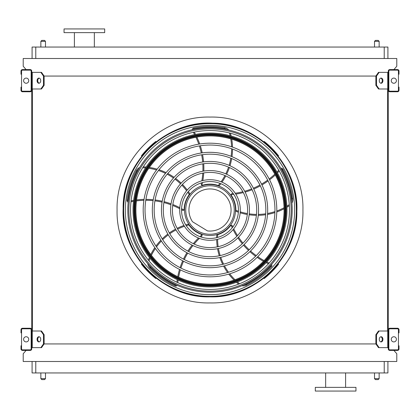 <?xml version="1.0" encoding="UTF-8"?>
<svg xmlns="http://www.w3.org/2000/svg" width="420" height="420" viewBox="0 0 420 420"><rect width="100%" height="100%" fill="white"/><g stroke="black" fill="none" stroke-linecap="round" stroke-linejoin="round"><path stroke-width="0.63" d="M387.917 361.494L387.917 372.95L32.083 372.95L32.083 361.494M26.103 350.411L23.215 353.735L23.215 361.494L396.784 361.494L396.784 353.735L393.897 350.411M388.285 72.361L379.139 72.361L376.525 76.057L43.475 76.057L40.861 72.361L31.715 72.361M40.861 88.987L43.475 85.292L44.126 85.292L41.512 88.987L31.715 88.987L31.715 331.012L41.512 331.012L44.126 334.709L43.475 334.709L40.861 331.012M32.456 88.987L32.456 331.012M379.139 88.987L378.488 88.987L375.874 85.292L376.525 85.292L379.139 88.987L388.285 88.987L388.285 331.012L379.139 331.012L376.525 334.709L375.874 334.709L375.874 343.943L376.525 343.943L379.139 347.639L378.488 347.639L375.874 343.943L44.126 343.943L44.126 334.709M387.544 88.987L387.544 331.012M393.897 69.589L396.784 66.266L396.784 58.506L23.215 58.506L23.215 66.266L26.103 69.589M32.083 58.506L32.083 47.051L35.779 47.051L35.779 58.506M384.221 58.506L384.221 47.051L35.779 47.051M384.221 47.051L387.917 47.051L387.917 58.506M335.632 391.057L355.955 391.057L355.955 387.361L315.31 387.361L315.31 391.057L335.632 391.057M104.69 28.943L64.045 28.943L64.045 32.639L104.69 32.639L104.69 28.943M94.348 32.639L94.348 47.051M374.519 372.95L374.519 378.677L379.139 378.677L379.139 372.95M378.215 379.601L375.443 379.601L378.215 379.601L379.139 378.677M40.861 372.95L40.861 378.677L45.481 378.677L45.481 372.95M44.557 379.601L41.785 379.601L44.557 379.601L45.481 378.677M378.215 40.399L375.443 40.399L378.215 40.399L379.139 41.323L379.139 47.051M44.557 40.399L41.785 40.399L44.557 40.399L45.481 41.323L45.481 47.051M31.715 348.931L31.715 329.721A1.48 1.48 0 0 0 30.24 328.241L22.481 328.241A1.48 1.48 0 0 0 21 329.721L21 332.861L21.557 332.861L21.557 329.721A0.924 0.924 0 0 1 22.481 328.797L30.24 328.797A0.924 0.924 0 0 1 31.159 329.721L31.159 348.931A0.924 0.924 0 0 1 30.24 349.855L22.481 349.855A0.924 0.924 0 0 1 21.557 348.931L21.557 345.791L21 345.791L21 348.931A1.48 1.48 0 0 0 22.481 350.411L30.24 350.411A1.48 1.48 0 0 0 31.715 348.931M21.557 332.861L21.557 345.791M26.171 341.911A2.588 2.588 0 0 0 28.413 338.032A2.588 2.588 0 0 0 23.935 338.032A2.588 2.588 0 0 0 26.171 341.911M39.228 341.87A2.588 1.827 90 0 1 37.727 339.323A2.588 1.827 90 0 1 39.228 336.782M40.861 347.639L43.475 343.943L44.126 343.943L41.512 347.639L31.715 347.639M43.475 343.943L43.475 334.709M40.73 339.323A2.588 1.827 90 0 1 38.902 341.911A2.588 1.827 90 0 1 37.07 339.323A2.588 1.827 90 0 1 38.902 336.74A2.588 1.827 90 0 1 40.73 339.323M388.285 329.721L388.285 348.931A1.48 1.48 0 0 0 389.76 350.411L397.519 350.411A1.48 1.48 0 0 0 399 348.931L399 345.791L398.444 345.791L398.444 348.931A0.924 0.924 0 0 1 397.519 349.855L389.76 349.855A0.924 0.924 0 0 1 388.841 348.931L388.841 329.721A0.924 0.924 0 0 1 389.76 328.797L397.519 328.797A0.924 0.924 0 0 1 398.444 329.721L398.444 332.861L399 332.861L399 329.721A1.48 1.48 0 0 0 397.519 328.241L389.76 328.241A1.48 1.48 0 0 0 388.285 329.721M398.444 345.791L398.444 332.861M393.829 341.911A2.588 2.588 0 0 0 396.065 338.032A2.588 2.588 0 0 0 391.587 338.032A2.588 2.588 0 0 0 393.829 341.911M388.285 347.639L379.139 347.639M382.93 339.323A2.588 1.827 -90 0 1 381.098 341.911A2.588 1.827 -90 0 1 379.27 339.323A2.588 1.827 -90 0 1 381.098 336.74A2.588 1.827 -90 0 1 382.93 339.323M376.525 343.943L376.525 334.709M380.772 336.782A2.588 1.827 -90 0 1 382.274 339.323A2.588 1.827 -90 0 1 380.772 341.87M375.874 334.709L378.488 331.012L379.139 331.012M388.285 71.069L388.285 90.279A1.48 1.48 0 0 0 389.76 91.76L397.519 91.76A1.48 1.48 0 0 0 399 90.279L399 87.139L398.444 87.139L398.444 90.279A0.924 0.924 0 0 1 397.519 91.203L389.76 91.203A0.924 0.924 0 0 1 388.841 90.279L388.841 71.069A0.924 0.924 0 0 1 389.76 70.145L397.519 70.145A0.924 0.924 0 0 1 398.444 71.069L398.444 74.209L399 74.209L399 71.069A1.48 1.48 0 0 0 397.519 69.589L389.76 69.589A1.48 1.48 0 0 0 388.285 71.069M398.444 87.139L398.444 74.209M393.829 83.26A2.588 2.588 0 0 0 396.065 79.38A2.588 2.588 0 0 0 391.587 79.38A2.588 2.588 0 0 0 393.829 83.26M382.93 80.677A2.588 1.827 -90 0 1 381.098 83.26A2.588 1.827 -90 0 1 379.27 80.677A2.588 1.827 -90 0 1 381.098 78.089A2.588 1.827 -90 0 1 382.93 80.677M376.525 85.292L376.525 76.057M375.874 85.292L375.874 76.057L378.488 72.361L379.139 72.361M380.772 78.13A2.588 1.827 -90 0 1 382.274 80.677A2.588 1.827 -90 0 1 380.772 83.218M31.715 90.279L31.715 71.069A1.48 1.48 0 0 0 30.24 69.589L22.481 69.589A1.48 1.48 0 0 0 21 71.069L21 74.209L21.557 74.209L21.557 71.069A0.924 0.924 0 0 1 22.481 70.145L30.24 70.145A0.924 0.924 0 0 1 31.159 71.069L31.159 90.279A0.924 0.924 0 0 1 30.24 91.203L22.481 91.203A0.924 0.924 0 0 1 21.557 90.279L21.557 87.139L21 87.139L21 90.279A1.48 1.48 0 0 0 22.481 91.76L30.24 91.76A1.48 1.48 0 0 0 31.715 90.279M21.557 74.209L21.557 87.139M26.171 83.26A2.588 2.588 0 0 0 28.413 79.38A2.588 2.588 0 0 0 23.935 79.38A2.588 2.588 0 0 0 26.171 83.26M39.228 83.218A2.588 1.827 90 0 1 37.727 80.677A2.588 1.827 90 0 1 39.228 78.13M40.861 72.361L41.512 72.361L44.126 76.057L44.126 85.292M43.475 85.292L43.475 76.057M40.73 80.677A2.588 1.827 90 0 1 38.902 83.26A2.588 1.827 90 0 1 37.07 80.677A2.588 1.827 90 0 1 38.902 78.089A2.588 1.827 90 0 1 40.73 80.677M210 296.352A86.352 86.352 0 0 0 284.781 166.824A86.352 86.352 0 0 0 135.219 166.824A86.352 86.352 0 0 0 210 296.352M210 294.656A84.656 84.656 0 0 0 283.316 167.674A84.656 84.656 0 0 0 136.684 167.674A84.656 84.656 0 0 0 210 294.656M210 274.958A64.958 64.958 0 0 0 266.254 177.518A64.958 64.958 0 0 0 153.746 177.518A64.958 64.958 0 0 0 210 274.958M210 276.806A66.806 66.806 0 0 0 267.855 176.6A66.806 66.806 0 0 0 152.145 176.6A66.806 66.806 0 0 0 210 276.806M210 265.834A55.834 55.834 0 0 0 258.353 182.086A55.834 55.834 0 0 0 161.648 182.086A55.834 55.834 0 0 0 210 265.834M210 267.682A57.682 57.682 0 0 0 259.954 181.162A57.682 57.682 0 0 0 160.046 181.162A57.682 57.682 0 0 0 210 267.682M210 256.704A46.704 46.704 0 0 0 250.446 186.648A46.704 46.704 0 0 0 169.554 186.648A46.704 46.704 0 0 0 210 256.704M210 258.552A48.552 48.552 0 0 0 252.047 185.724A48.552 48.552 0 0 0 167.953 185.724A48.552 48.552 0 0 0 210 258.552M210 247.579A37.58 37.58 0 0 0 242.545 191.21A37.58 37.58 0 0 0 177.455 191.21A37.58 37.58 0 0 0 210 247.579M210 249.428A39.428 39.428 0 0 0 244.146 190.286A39.428 39.428 0 0 0 175.854 190.286A39.428 39.428 0 0 0 210 249.428M210 238.45A28.45 28.45 0 0 0 234.638 195.773A28.45 28.45 0 0 0 185.362 195.773A28.45 28.45 0 0 0 210 238.45M210 240.298A30.298 30.298 0 0 0 236.24 194.849A30.298 30.298 0 0 0 183.761 194.849A30.298 30.298 0 0 0 210 240.298M201.479 182.852A72.534 72.534 0 0 1 201.191 184.202L201.884 185.304A0.924 0.924 0 0 0 202.367 185.288A25.867 25.867 0 0 1 218.269 185.493L218.442 185.551M219.193 185.824L218.269 185.493L219.193 185.824A58.322 58.322 0 0 0 220.862 183.703M193.358 132.316A72.534 72.534 0 0 1 194.607 134.584M195.941 137.261A72.534 72.534 0 0 1 198.786 144.144M199.385 145.913A72.534 72.534 0 0 1 201.296 152.98M201.663 154.796A72.534 72.534 0 0 1 202.666 162.005M202.802 163.853A72.534 72.534 0 0 1 202.886 171.224M202.787 173.119A72.534 72.534 0 0 1 201.868 180.815M228.711 129.98A7.392 7.392 0 0 0 224.522 127.67A83.601 83.601 0 0 0 193.672 128.011A1.848 1.848 0 0 0 192.187 129.775M221.975 182.165A58.322 58.322 0 0 0 225.797 175.901M226.632 174.253A58.322 58.322 0 0 0 229.409 167.517M229.982 165.748A58.322 58.322 0 0 0 231.688 158.55M231.977 156.671A58.322 58.322 0 0 0 232.523 149.069M232.502 147.1A58.322 58.322 0 0 0 231.74 139.178M231.121 135.986A58.322 58.322 0 0 0 230.428 133.224M233.184 193.51A72.534 72.534 0 0 1 231.814 193.652L230.979 194.649A0.924 0.924 0 0 0 231.142 195.101A25.867 25.867 0 0 1 235.862 210.289L235.862 210.478M235.835 211.271L235.862 210.289L235.835 211.271A58.322 58.322 0 0 0 238.366 212.2M278.738 170.168A72.534 72.534 0 0 1 276.964 172.053M274.838 174.153A72.534 72.534 0 0 1 269.168 178.983M267.671 180.101A72.534 72.534 0 0 1 261.539 184.102M259.928 185.015A72.534 72.534 0 0 1 253.381 188.191M251.664 188.895A72.534 72.534 0 0 1 244.681 191.252M242.844 191.746A72.534 72.534 0 0 1 235.247 193.242M291.884 203.065A7.392 7.392 0 0 0 292.787 198.371A83.601 83.601 0 0 0 282.933 169.134A1.848 1.848 0 0 0 280.791 168.268M240.172 212.788A58.322 58.322 0 0 0 247.312 214.489M249.134 214.772A58.322 58.322 0 0 0 256.399 215.329M258.258 215.329A58.322 58.322 0 0 0 265.629 214.725M267.509 214.421A58.322 58.322 0 0 0 274.906 212.594M276.775 211.964A58.322 58.322 0 0 0 284.078 208.787M286.918 207.212A58.322 58.322 0 0 0 289.333 205.706M210 235.494A25.494 25.494 0 0 0 232.082 197.253A25.494 25.494 0 0 0 187.918 197.253A25.494 25.494 0 0 0 210 235.494M232.848 226.952A72.534 72.534 0 0 1 232.291 225.692L231.079 225.209A0.924 0.924 0 0 0 230.701 225.503A25.867 25.867 0 0 1 217.718 234.685L217.539 234.743M216.773 234.964L217.718 234.685L216.773 234.964A58.322 58.322 0 0 0 216.673 237.657M269.125 263.067A72.534 72.534 0 0 1 266.784 261.965M264.127 260.584A72.534 72.534 0 0 1 257.786 256.688M256.258 255.607A72.534 72.534 0 0 1 250.556 251.013M249.191 249.764A72.534 72.534 0 0 1 244.146 244.519M242.944 243.107A72.534 72.534 0 0 1 238.549 237.19M237.515 235.599A72.534 72.534 0 0 1 233.735 228.832M241.899 285.737A7.392 7.392 0 0 0 246.64 285.143A83.601 83.601 0 0 0 271.399 266.737A1.848 1.848 0 0 0 271.567 264.432M216.673 239.558A58.322 58.322 0 0 0 217.261 246.871M217.555 248.692A58.322 58.322 0 0 0 219.272 255.775M219.849 257.544A58.322 58.322 0 0 0 222.695 264.369M223.566 266.06A58.322 58.322 0 0 0 227.593 272.533M228.769 274.113A58.322 58.322 0 0 0 234.04 280.077M236.418 282.293A58.322 58.322 0 0 0 238.597 284.119M200.939 236.969A72.534 72.534 0 0 1 201.962 236.05L202.052 234.749A0.924 0.924 0 0 0 201.653 234.481A25.867 25.867 0 0 1 188.906 224.968L188.8 224.816M188.354 224.159L188.906 224.968L188.354 224.159A58.322 58.322 0 0 0 185.756 224.894M177.802 282.629A72.534 72.534 0 0 1 178.127 280.061M178.616 277.111A72.534 72.534 0 0 1 180.364 269.871M180.92 268.086A72.534 72.534 0 0 1 183.524 261.245M184.296 259.56A72.534 72.534 0 0 1 187.724 253.139M188.696 251.564A72.534 72.534 0 0 1 192.959 245.553M194.161 244.078A72.534 72.534 0 0 1 199.427 238.392M147.829 263.739A7.392 7.392 0 0 0 149.861 268.07A83.601 83.601 0 0 0 175.014 285.925A1.848 1.848 0 0 0 177.256 285.374M183.955 225.482A58.322 58.322 0 0 0 177.177 228.302M175.534 229.142A58.322 58.322 0 0 0 169.328 232.964M167.827 234.055A58.322 58.322 0 0 0 162.215 238.875M160.876 240.224A58.322 58.322 0 0 0 155.967 246.052M154.822 247.664A58.322 58.322 0 0 0 150.785 254.52M149.41 257.465A58.322 58.322 0 0 0 148.344 260.106M181.55 209.716A72.534 72.534 0 0 1 182.742 210.404L184.007 210.089A0.924 0.924 0 0 0 184.139 209.622A25.867 25.867 0 0 1 189.247 194.565L189.357 194.413M189.845 193.788L189.247 194.565L189.845 193.788A58.322 58.322 0 0 0 188.344 191.546M130.977 201.821A72.534 72.534 0 0 1 133.518 201.338M136.479 200.891A72.534 72.534 0 0 1 143.897 200.314M145.772 200.293A72.534 72.534 0 0 1 153.085 200.66M154.922 200.865A72.534 72.534 0 0 1 162.089 202.146M163.889 202.582A72.534 72.534 0 0 1 170.919 204.782M172.699 205.464A72.534 72.534 0 0 1 179.728 208.719M139.676 167.48A7.392 7.392 0 0 0 136.19 170.746A83.601 83.601 0 0 0 126.977 200.193A1.848 1.848 0 0 0 128.2 202.151M187.231 190.013A58.322 58.322 0 0 0 182.453 184.443M181.141 183.136A58.322 58.322 0 0 0 175.597 178.416M174.09 177.324A58.322 58.322 0 0 0 167.774 173.476M166.073 172.62A58.322 58.322 0 0 0 159.012 169.754M157.127 169.16A58.322 58.322 0 0 0 149.363 167.438M146.134 167.044A58.322 58.322 0 0 0 143.293 166.845M210 234.255A24.255 24.255 0 0 0 231.005 197.873A24.255 24.255 0 0 0 188.995 197.873A24.255 24.255 0 0 0 210 234.255M207.48 230.911A21.063 21.063 0 0 0 230.916 207.538A21.063 21.063 0 0 0 202.697 190.244A21.063 21.063 0 0 0 192.512 221.739L207.48 230.911M153.232 143.561C152.507 144.186 152.507 144.186 153.232 143.561C152.507 144.186 152.507 144.186 153.232 143.561C152.507 144.186 152.507 144.186 153.232 143.561L153.143 143.64M154.082 142.847C154.817 142.238 154.817 142.238 154.082 142.847C154.817 142.238 154.817 142.238 154.082 142.847C154.817 142.238 154.817 142.238 154.082 142.847M142.847 154.082C142.238 154.817 142.238 154.817 142.847 154.082C142.238 154.817 142.238 154.817 142.847 154.082C142.238 154.817 142.238 154.817 142.847 154.082L142.769 154.172M143.561 153.232C144.186 152.507 144.186 152.507 143.561 153.232C144.186 152.507 144.186 152.507 143.561 153.232C144.186 152.507 144.186 152.507 143.561 153.232L143.64 153.143M156.182 141.813L155.815 141.44A87.386 87.386 0 0 0 141.44 155.815L141.813 156.182M154.082 277.153C154.817 277.762 154.817 277.762 154.082 277.153C154.817 277.762 154.817 277.762 154.082 277.153C154.817 277.762 154.817 277.762 154.082 277.153L154.172 277.231M153.232 276.439C152.507 275.814 152.507 275.814 153.232 276.439C152.507 275.814 152.507 275.814 153.232 276.439L153.143 276.36M143.561 266.768C144.186 267.493 144.186 267.493 143.561 266.768C144.186 267.493 144.186 267.493 143.561 266.768C144.186 267.493 144.186 267.493 143.561 266.768L143.64 266.858M142.847 265.918C142.238 265.183 142.238 265.183 142.847 265.918C142.238 265.183 142.238 265.183 142.847 265.918C142.238 265.183 142.238 265.183 142.847 265.918M141.813 263.818L141.44 264.185A87.386 87.386 0 0 0 155.815 278.56L156.182 278.187M266.858 143.64L266.768 143.561C267.493 144.186 267.493 144.186 266.768 143.561C267.493 144.186 267.493 144.186 266.768 143.561A87.386 87.386 0 0 0 265.918 142.847C265.183 142.238 265.183 142.238 265.918 142.847C265.183 142.238 265.183 142.238 265.918 142.847C265.183 142.238 265.183 142.238 265.918 142.847L265.829 142.769M276.439 153.232C275.814 152.507 275.814 152.507 276.439 153.232C275.814 152.507 275.814 152.507 276.439 153.232C275.814 152.507 275.814 152.507 276.439 153.232L276.36 153.143M277.153 154.082C277.762 154.817 277.762 154.817 277.153 154.082C277.762 154.817 277.762 154.817 277.153 154.082C277.762 154.817 277.762 154.817 277.153 154.082M278.187 156.182L278.56 155.815A87.386 87.386 0 0 0 264.185 141.44L263.818 141.813M277.153 265.918C277.762 265.183 277.762 265.183 277.153 265.918C277.762 265.183 277.762 265.183 277.153 265.918C277.762 265.183 277.762 265.183 277.153 265.918L277.231 265.829M276.439 266.768C275.814 267.493 275.814 267.493 276.439 266.768C275.814 267.493 275.814 267.493 276.439 266.768L276.36 266.858M266.768 276.439C267.493 275.814 267.493 275.814 266.768 276.439C267.493 275.814 267.493 275.814 266.768 276.439C267.493 275.814 267.493 275.814 266.768 276.439L266.858 276.36M265.918 277.153C265.183 277.762 265.183 277.762 265.918 277.153C265.183 277.762 265.183 277.762 265.918 277.153C265.183 277.762 265.183 277.762 265.918 277.153M263.818 278.187L264.185 278.56A87.386 87.386 0 0 0 278.56 264.185L278.187 263.818M210 289.448A79.448 79.448 0 0 0 289.448 210A79.448 79.448 0 0 0 210 130.552A79.448 79.448 0 0 0 130.552 210A79.448 79.448 0 0 0 210 289.448M210 127.822A82.178 82.178 0 0 1 281.169 251.087A82.178 82.178 0 0 1 138.831 251.087A82.178 82.178 0 0 1 210 127.822M210 291.144A81.144 81.144 0 0 0 291.144 210A81.144 81.144 0 0 0 210 128.856A81.144 81.144 0 0 0 128.856 210A81.144 81.144 0 0 0 210 291.144M210 133.03A76.97 76.97 0 0 1 276.659 248.483A76.97 76.97 0 0 1 143.341 248.483A76.97 76.97 0 0 1 210 133.03M210 135.917A74.083 74.083 0 0 0 145.84 247.044A74.083 74.083 0 0 0 274.16 247.044A74.083 74.083 0 0 0 210 135.917A74.083 74.083 0 0 0 145.84 247.044A74.083 74.083 0 0 0 274.16 247.044A74.083 74.083 0 0 0 210 135.917M210 302.93C160.346 304.211 115.789 259.654 117.07 210C115.789 160.346 160.346 115.789 210 117.07C259.654 115.789 304.211 160.346 302.93 210C304.211 259.654 259.654 304.211 210 302.93M35.779 361.494L35.779 372.95M384.221 372.95L384.221 361.494M379.139 41.323L374.519 41.323L374.519 47.051M45.481 41.323L40.861 41.323L40.861 47.051M32.256 347.639L32.256 331.012M387.744 347.639L387.744 331.012M387.744 88.987L387.744 72.361M32.256 88.987L32.256 72.361M210 296.772A86.772 86.772 0 0 0 285.143 166.614A86.772 86.772 0 0 0 134.857 166.614A86.772 86.772 0 0 0 210 296.772M218.269 185.493A57.398 57.398 0 0 0 219.97 183.351M221.099 181.808A57.398 57.398 0 0 0 224.952 175.523M225.792 173.875A57.398 57.398 0 0 0 228.559 167.139M229.126 165.375A57.398 57.398 0 0 0 230.811 158.193M231.095 156.319A57.398 57.398 0 0 0 231.599 148.738M231.567 146.769A57.398 57.398 0 0 0 230.753 138.878M230.108 135.702A57.398 57.398 0 0 0 229.467 133.203A6.468 6.468 0 0 0 229.388 132.956M226.81 129.56A6.468 6.468 0 0 0 224.364 128.583A82.677 82.677 0 0 0 193.851 128.914A0.924 0.924 0 0 0 193.148 129.57M194.308 132.116A73.458 73.458 0 0 1 195.552 134.4M196.88 137.088A73.458 73.458 0 0 1 199.71 143.992M200.309 145.766A73.458 73.458 0 0 1 202.214 152.849M202.582 154.665A73.458 73.458 0 0 1 203.579 161.873M203.721 163.721A73.458 73.458 0 0 1 203.816 171.061M203.726 172.951A73.458 73.458 0 0 1 202.844 180.558M202.482 182.558A73.458 73.458 0 0 1 201.884 185.304M193.672 128.011L193.851 128.914M224.522 127.67L224.364 128.583M229.887 133.082L229.467 133.203M235.862 210.289A57.398 57.398 0 0 0 238.423 211.244M240.245 211.843A57.398 57.398 0 0 0 247.406 213.565M249.239 213.853A57.398 57.398 0 0 0 256.494 214.41M258.353 214.4A57.398 57.398 0 0 0 265.703 213.785M267.577 213.47A57.398 57.398 0 0 0 274.937 211.612M276.801 210.971A57.398 57.398 0 0 0 284.051 207.758M286.876 206.162A57.398 57.398 0 0 0 289.055 204.782A6.468 6.468 0 0 0 289.264 204.635M291.701 201.133A6.468 6.468 0 0 0 291.874 198.497A82.677 82.677 0 0 0 282.125 169.585A0.924 0.924 0 0 0 281.284 169.118M279.221 171.008A73.458 73.458 0 0 1 277.436 172.893M275.289 174.993A73.458 73.458 0 0 1 269.598 179.818M268.091 180.936A73.458 73.458 0 0 1 261.949 184.931M260.337 185.845A73.458 73.458 0 0 1 253.785 189.021M252.073 189.725A73.458 73.458 0 0 1 245.123 192.087M243.296 192.581A73.458 73.458 0 0 1 235.793 194.098M233.772 194.371A73.458 73.458 0 0 1 230.979 194.649M282.933 169.134L282.125 169.585M292.787 198.371L291.874 198.497M289.296 205.149L289.055 204.782M217.718 234.685A57.398 57.398 0 0 0 217.602 237.416M217.591 239.332A57.398 57.398 0 0 0 218.169 246.682M218.458 248.509A57.398 57.398 0 0 0 220.174 255.581M220.757 257.345A57.398 57.398 0 0 0 223.613 264.149M224.49 265.829A57.398 57.398 0 0 0 228.533 272.26M229.719 273.83A57.398 57.398 0 0 0 235.016 279.736M237.405 281.925A57.398 57.398 0 0 0 239.395 283.574A6.468 6.468 0 0 0 239.6 283.726M243.679 284.959A6.468 6.468 0 0 0 246.236 284.314A82.677 82.677 0 0 0 270.721 266.107A0.924 0.924 0 0 0 270.911 265.162M268.475 263.786A73.458 73.458 0 0 1 266.128 262.668M263.471 261.277A73.458 73.458 0 0 1 257.124 257.355M255.596 256.268A73.458 73.458 0 0 1 249.895 251.659M248.53 250.409A73.458 73.458 0 0 1 243.479 245.165M242.282 243.752A73.458 73.458 0 0 1 237.888 237.867M236.854 236.287A73.458 73.458 0 0 1 233.095 229.614M232.213 227.782A73.458 73.458 0 0 1 231.079 225.209M271.399 266.737L270.721 266.107M246.64 285.143L246.236 284.314M239.122 283.92L239.395 283.574M188.906 224.968A57.398 57.398 0 0 0 186.27 225.703M184.448 226.286A57.398 57.398 0 0 0 177.639 229.105M175.991 229.945A57.398 57.398 0 0 0 169.79 233.767M168.294 234.859A57.398 57.398 0 0 0 162.713 239.684M161.38 241.033A57.398 57.398 0 0 0 156.518 246.866M155.39 248.477A57.398 57.398 0 0 0 151.41 255.339M150.061 258.29A57.398 57.398 0 0 0 149.111 260.689A6.468 6.468 0 0 0 149.027 260.93M149.116 265.193A6.468 6.468 0 0 0 150.523 267.43A82.677 82.677 0 0 0 175.403 285.091A0.924 0.924 0 0 0 176.358 284.975M176.915 282.23A73.458 73.458 0 0 1 177.256 279.657M177.755 276.701A73.458 73.458 0 0 1 179.524 269.451M180.085 267.661A73.458 73.458 0 0 1 182.705 260.815M183.477 259.13A73.458 73.458 0 0 1 186.905 252.709M187.877 251.134A73.458 73.458 0 0 1 192.113 245.133M193.3 243.663A73.458 73.458 0 0 1 198.482 238.025M199.957 236.618A73.458 73.458 0 0 1 202.052 234.749M175.014 285.925L175.403 285.091M149.861 268.07L150.523 267.43M148.701 260.536L149.111 260.689M189.247 194.565A57.398 57.398 0 0 0 187.735 192.286M186.617 190.733A57.398 57.398 0 0 0 181.834 185.126M180.521 183.818A57.398 57.398 0 0 0 174.972 179.104M173.471 178.017A57.398 57.398 0 0 0 167.16 174.2M165.464 173.35A57.398 57.398 0 0 0 158.413 170.525M156.529 169.948A57.398 57.398 0 0 0 148.775 168.289M145.551 167.916A57.398 57.398 0 0 0 142.973 167.753A6.468 6.468 0 0 0 142.721 167.748M138.695 169.155A6.468 6.468 0 0 0 137.004 171.181A82.677 82.677 0 0 0 127.895 200.298A0.924 0.924 0 0 0 128.299 201.175M131.082 200.855A73.458 73.458 0 0 1 133.633 200.382M136.6 199.946A73.458 73.458 0 0 1 144.044 199.39M145.918 199.369A73.458 73.458 0 0 1 153.242 199.747M155.08 199.957A73.458 73.458 0 0 1 162.246 201.233M164.041 201.668A73.458 73.458 0 0 1 171.055 203.847M172.825 204.519A73.458 73.458 0 0 1 179.786 207.706M181.582 208.672A73.458 73.458 0 0 1 184.007 210.089M126.977 200.193L127.895 200.298M136.19 170.746L137.004 171.181M142.994 167.317L142.973 167.753M210 286.146A76.146 76.146 0 0 1 133.854 210A76.146 76.146 0 0 1 210 133.854A76.146 76.146 0 0 1 286.146 210A76.146 76.146 0 0 1 210 286.146M210 134.5A75.5 75.5 0 0 0 144.617 247.748A75.5 75.5 0 0 0 275.383 247.748A75.5 75.5 0 0 0 210 134.5M210 135.177A74.823 74.823 0 0 1 274.801 247.412A74.823 74.823 0 0 1 145.199 247.412A74.823 74.823 0 0 1 210 135.177M345.608 387.361L345.608 372.95M325.652 387.361L325.652 372.95M74.392 32.639L74.392 47.051M40.861 41.323L41.785 40.399M374.519 41.323L375.443 40.399M40.861 378.677L41.785 379.601M374.519 378.677L375.443 379.601M210 296.867C255.607 298.263 297.728 256.746 296.851 211.365C299.15 166.031 258.358 123.212 212.73 123.181C166.199 120.22 122.173 162.288 123.149 208.635C120.719 254.929 163.401 298.358 210 296.867"/></g></svg>
